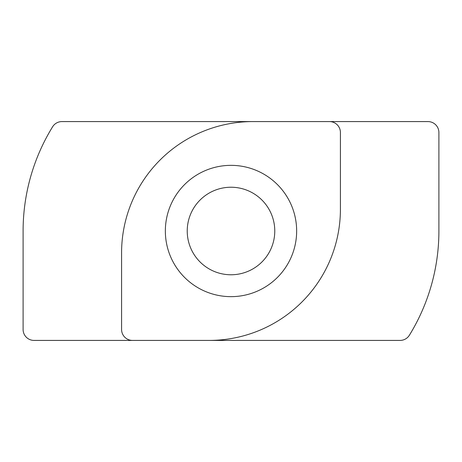 <?xml version="1.0" encoding="UTF-8"?>
<svg xmlns="http://www.w3.org/2000/svg" width="462" height="462" viewBox="0 0 462 462"><rect width="100%" height="100%" fill="white"/><g stroke="black" fill="none" stroke-linecap="round" stroke-linejoin="round"><path stroke-width="0.69" d="M231 274.769A43.769 43.769 0 0 0 274.769 231A43.769 43.769 0 0 0 231 187.231A43.769 43.769 0 0 0 187.231 231A43.769 43.769 0 0 0 231 274.769M231 165.35A65.65 65.65 0 0 1 296.65 231A65.65 65.65 0 0 1 231 296.65A65.65 65.65 0 0 1 165.35 231A65.65 65.65 0 0 1 231 165.35M23.1 329.481L23.1 231A198.781 198.781 0 0 1 52.61 126.784A10.944 10.944 0 0 1 61.925 121.581L252.881 121.581A131.306 131.306 0 0 0 121.581 252.881L121.581 329.481A10.944 10.944 0 0 0 132.519 340.419L34.044 340.419A10.944 10.944 0 0 1 23.1 329.481M132.519 340.419L400.075 340.419A10.944 10.944 0 0 0 409.39 335.216A198.781 198.781 0 0 0 438.9 231L438.9 132.519A10.944 10.944 0 0 0 427.956 121.581L252.881 121.581M209.119 340.419A131.306 131.306 0 0 0 340.419 209.119L340.419 132.519A10.944 10.944 0 0 0 329.481 121.581"/></g></svg>
